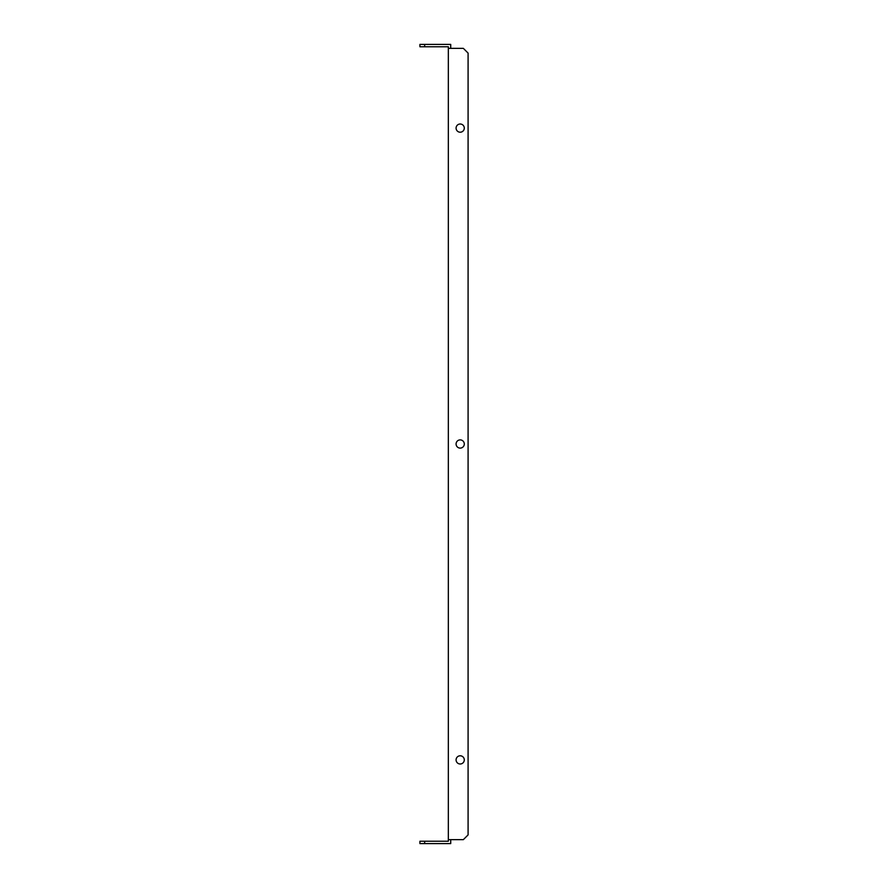 <?xml version="1.0" encoding="UTF-8"?>
<svg xmlns="http://www.w3.org/2000/svg" width="888" height="888" viewBox="0 0 888 888"><rect width="100%" height="100%" fill="white"/><g stroke="black" fill="none" stroke-linecap="round" stroke-linejoin="round"><path stroke-width="1.33" d="M464.291 128.116A4.107 4.107 0 0 0 460.184 124.009A4.107 4.107 0 0 0 456.088 128.116A4.107 4.107 0 0 0 460.184 132.212A4.107 4.107 0 0 0 464.291 128.116M464.291 759.884A4.107 4.107 0 0 0 460.184 755.788A4.107 4.107 0 0 0 456.088 759.884A4.107 4.107 0 0 0 460.184 763.991A4.107 4.107 0 0 0 464.291 759.884M464.291 444A4.107 4.107 0 0 0 460.184 439.893A4.107 4.107 0 0 0 456.088 444A4.107 4.107 0 0 0 460.184 448.107A4.107 4.107 0 0 0 464.291 444M448.34 839.648L463.347 839.648L468.087 834.909L468.087 53.091L463.347 48.352L448.34 48.352L448.34 841.236L424.653 841.236L424.653 843.6L450.716 843.6L450.716 839.648M448.34 48.352L448.34 46.764L419.913 46.764L419.913 44.4L450.716 44.4L450.716 48.352M424.653 44.4L424.653 46.764M424.653 843.6L419.913 843.6L419.913 841.236L424.653 841.236"/></g></svg>
